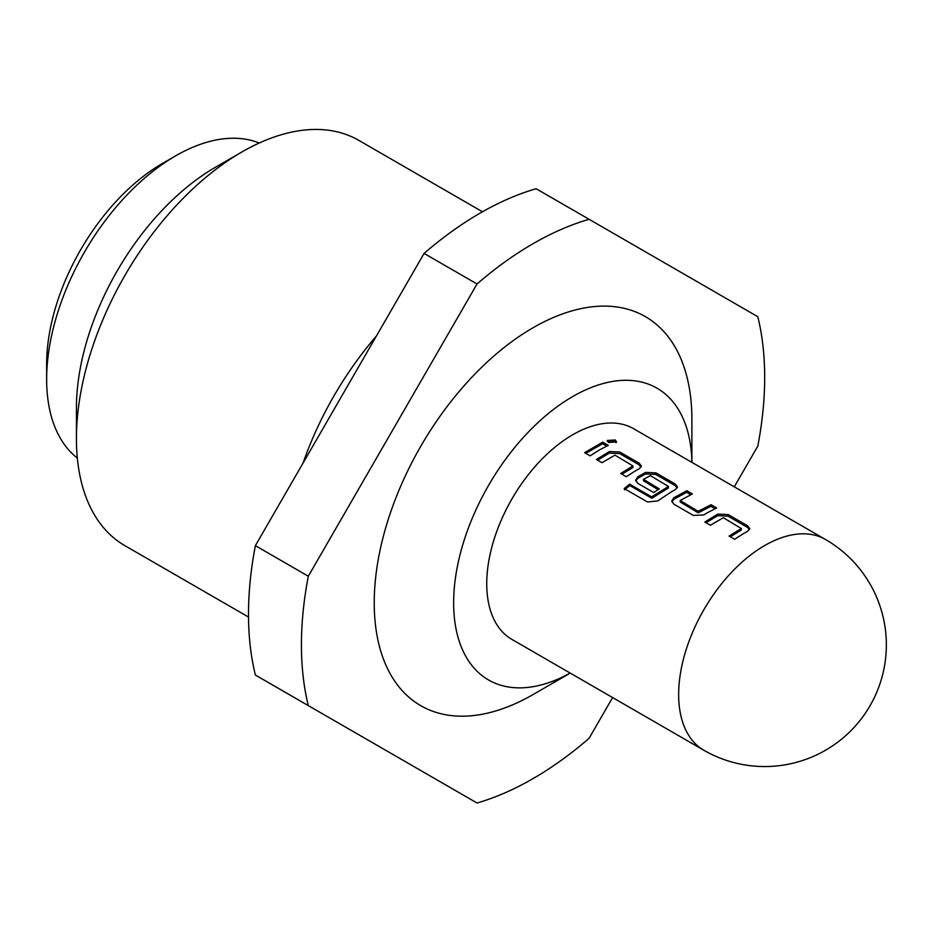 <?xml version="1.0" encoding="UTF-8"?>
<svg xmlns="http://www.w3.org/2000/svg" width="933" height="933" viewBox="0 0 933 933"><rect width="100%" height="100%" fill="white"/><g stroke="black" fill="none" stroke-linecap="round" stroke-linejoin="round"><path stroke-width="1.4" d="M615.279 439.968L616.573 441.927L608.479 442.464L607.208 440.481L615.279 439.968L614.987 441.624L616.118 442.685M743.753 533.454L734.644 539.274L729.081 536.067L741.303 528.51L723.343 517.722L710.375 525.267L704.812 522.048L717.78 514.106L728.148 514.561L747.601 525.792L749.759 528.661L747.613 531.332L743.753 533.454M707.634 512.602L703.692 514.969L693.336 515.424L673.883 504.193L671.725 501.103L673.871 497.756L686.828 490.711L692.391 493.919L680.169 500.496L698.141 511.319L711.098 504.718L716.661 507.937L707.634 512.602M671.503 491.738L657.8 500.916L647.514 502.001L624.165 488.53L629.635 484.169L651.631 496.869L668.448 486.455L650.476 475.667L643.432 479.294L659.234 488.857L653.683 492.531L637.752 483.329L635.606 480.238L637.74 476.891L645.531 472.401L655.899 472.856L675.352 484.087L677.498 486.944L675.352 489.615L671.503 491.738M635.373 470.885L626.265 476.705L620.713 473.498L632.936 465.94L614.964 455.152L601.995 462.686L596.444 459.479L609.401 451.537L619.769 451.992L639.222 463.223L641.379 466.08L639.233 468.763L635.373 470.885M599.254 450.021L590.146 455.84L584.583 452.633L602.73 442.149L608.281 445.368L599.254 450.021M703.855 750.249L511.937 639.443A121.663 70.243 -60 0 1 493.289 541.945A121.663 70.243 -60 0 1 572.769 434.731A121.663 70.243 -60 0 1 633.6 428.714L825.518 539.507A121.663 70.243 -60 0 0 764.687 545.537A121.663 70.243 -60 0 0 678.653 694.549A121.663 70.243 -60 0 0 703.855 750.249A121.663 121.663 0 0 0 886.35 644.878A121.663 121.663 0 0 0 825.518 539.507M76.424 438.557L76.424 407.989A196.536 113.476 -60 0 1 215.406 167.287L241.869 151.997A233.973 135.087 120 0 0 76.424 438.557A233.973 135.087 120 0 0 124.894 545.665L248.505 617.04L124.894 545.665M482.478 211.779L358.867 140.405A233.973 135.087 120 0 0 241.869 151.997M46.65 379.334L46.65 364.057A163.788 94.56 -60 0 1 162.459 163.462L175.696 155.823A182.495 105.371 120 0 0 46.65 379.334A182.495 105.371 120 0 0 77.346 458.091M259.246 143.029A182.495 105.371 120 0 0 175.696 155.823M376.384 336.043A233.973 135.087 120 0 0 303.073 463.025M570.226 673.101L533.058 694.549A224.62 129.687 120 0 1 420.748 705.675A224.62 129.687 120 0 1 420.748 446.312A224.62 129.687 120 0 1 645.368 316.625A224.62 129.687 120 0 1 691.889 419.453L691.889 462.36A168.465 97.265 120 0 0 656.995 388.186A168.465 97.265 120 0 0 488.53 485.44A168.465 97.265 120 0 0 488.53 679.97A168.465 97.265 120 0 0 570.191 673.078M734.283 486.839L757.806 446.091A327.565 189.119 120 0 0 757.806 316.707L589.085 219.29A327.565 189.119 120 0 0 477.031 283.982L308.31 576.221A327.565 189.119 120 0 0 308.31 705.605L477.031 803.01A327.565 189.119 120 0 0 589.085 738.318L612.608 697.569M589.085 219.29L536.137 188.723A327.565 189.119 120 0 0 424.095 253.414L477.031 283.982M308.31 576.221L255.374 545.653A327.565 189.119 120 0 0 255.374 675.037L308.31 705.605M255.374 545.653L424.095 253.414M585.796 453.333L602.59 443.758L606.672 446.114M602.59 443.758L602.73 442.149M607.36 441.321L614.987 441.624M597.645 460.179L609.342 453.1L619.629 453.59L619.769 451.992M609.342 453.1L609.401 451.537M621.914 474.197L632.889 467.503L632.936 465.94M619.629 453.59L639.082 464.821L639.222 463.223M639.082 464.821L641.029 466.966M624.457 489.848L629.845 485.568L651.829 498.257L651.631 496.869M629.845 485.568L629.635 484.169M635.828 481.043L637.799 478.384L645.473 473.952L655.759 474.454L675.212 485.685L675.352 484.087M675.212 485.685L677.16 487.819M655.759 474.454L655.899 472.856M645.473 473.952L645.531 472.401M637.799 478.384L637.74 476.891M658.01 489.627L643.478 480.787L643.432 479.294M651.829 498.257L668.401 488.006L668.448 486.455M671.958 501.907L673.929 499.248L673.871 497.756M680.169 500.496L680.215 502.001L698.187 512.812L710.958 506.327L715.051 508.683M710.958 506.327L711.098 504.718M698.187 512.812L698.141 511.319M673.929 499.248L686.688 492.309L690.782 494.677M686.688 492.309L686.828 490.711M706.024 522.748L717.722 515.669L728.008 516.159L728.148 514.561M717.722 515.669L717.78 514.106M730.294 536.767L741.257 530.072L741.303 528.51M728.008 516.159L747.461 527.39L747.601 525.792M747.461 527.39L749.409 529.536"/></g></svg>
